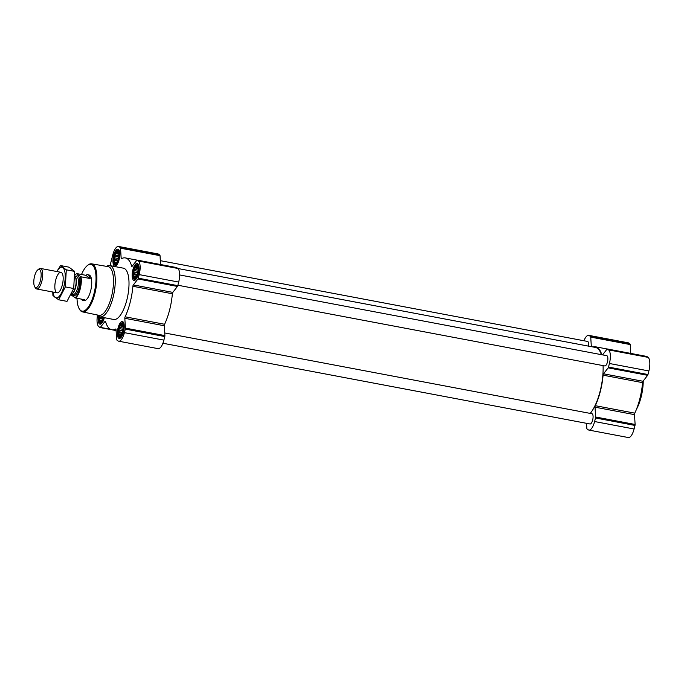 <?xml version="1.0" encoding="UTF-8"?>
<svg xmlns="http://www.w3.org/2000/svg" width="684" height="684" viewBox="0 0 684 684"><rect width="100%" height="100%" fill="white"/><g stroke="black" fill="none" stroke-linecap="round" stroke-linejoin="round"><path stroke-width="1.03" d="M136.672 276.062L135.432 277.661L134.278 277.721L133.363 273.617L134.09 272.129L133.842 270.539L136.065 266.256L136.911 266.7L137.219 266.187L137.988 267.709M134.047 277.978A6.327 2.283 100.7 0 1 134.09 268.829A6.327 2.283 100.7 0 1 137.963 267.581A6.327 2.283 100.7 0 1 136.21 276.832A6.327 2.283 100.7 0 1 134.047 277.978M121.872 334.108L120.632 335.707L119.486 335.767L118.563 331.663L120.033 325.892L121.008 325.516L121.273 324.301L122.111 324.746L122.427 324.242L123.188 325.764M119.255 336.024A6.327 2.283 100.7 0 1 119.298 326.875A6.327 2.283 100.7 0 1 123.163 325.627A6.327 2.283 100.7 0 1 121.419 334.886A6.327 2.283 100.7 0 1 119.255 336.024M102.66 319.864L101.429 321.454L100.274 321.523L100.36 320.48L99.513 320.035L99.684 316.803M103.498 317.538A6.327 2.283 100.7 0 1 102.207 320.634A6.327 2.283 100.7 0 1 100.044 321.779A6.327 2.283 100.7 0 1 99.146 316.606M117.46 261.818L116.22 263.408L115.074 263.468L115.151 262.434L114.313 261.989L114.63 256.295L116.861 252.003L117.699 252.447L118.007 251.943L118.777 253.465M114.835 263.733A6.327 2.283 100.7 0 1 114.878 254.576A6.327 2.283 100.7 0 1 118.751 253.328A6.327 2.283 100.7 0 1 116.998 262.588A6.327 2.283 100.7 0 1 114.835 263.733M97.496 315.238A11.423 4.113 -79.3 0 0 98.804 326.644L99.984 327.525A1.308 0.47 -79.3 0 0 100.052 327.559A1.308 0.47 -79.3 0 0 100.368 327.371L104.985 321.42L105.524 321.514A1.308 0.47 -79.3 0 0 105.302 321.232A1.308 0.47 -79.3 0 0 104.985 321.42M105.524 321.531A36.543 13.158 -79.3 0 0 111.8 329.731A36.543 13.158 -79.3 0 0 115.622 329.021L115.878 329.064M110.047 265.649L112.766 254.995A11.423 4.113 -79.3 0 1 118.503 246.454A11.423 4.113 -79.3 0 1 119.161 246.753L120.341 247.625A1.308 0.47 -79.3 0 1 120.546 248.215L121.145 258.039A1.308 0.47 -79.3 0 0 121.419 258.655A1.308 0.47 -79.3 0 0 121.555 258.629A36.543 13.158 -79.3 0 1 125.377 257.919A36.543 13.158 -79.3 0 1 131.653 266.119A1.308 0.47 -79.3 0 0 131.875 266.418A1.308 0.47 -79.3 0 0 132.183 266.23L136.809 260.279A1.308 0.47 -79.3 0 1 137.116 260.091A1.308 0.47 -79.3 0 1 137.193 260.125L138.373 261.006A11.423 4.113 -79.3 0 1 139.203 274.609L138.296 278.174A1.308 0.47 -79.3 0 1 137.954 278.969L133.329 284.92A1.308 0.47 -79.3 0 0 132.884 286.288A36.543 13.158 -79.3 0 1 125.104 316.803A1.308 0.47 -79.3 0 0 124.821 318.291L125.42 328.115A1.308 0.47 -79.3 0 1 125.317 329.089L124.411 332.655A11.423 4.113 -79.3 0 1 118.674 341.196A11.423 4.113 -79.3 0 1 118.007 340.897L116.827 340.025A1.308 0.47 -79.3 0 1 116.631 339.435L116.032 329.611A1.308 0.47 -79.3 0 0 115.758 328.995A1.308 0.47 -79.3 0 0 115.622 329.021M118.674 341.196L158.158 348.66A11.423 4.113 -79.3 0 0 163.895 340.119L164.801 336.554A1.308 0.47 -79.3 0 0 164.904 335.579L164.305 325.755A1.308 0.47 -79.3 0 1 164.588 324.267A36.543 13.158 -79.3 0 0 172.368 293.752A1.308 0.47 -79.3 0 1 172.813 292.384L177.43 286.434A1.308 0.47 -79.3 0 0 177.78 285.638L178.686 282.073A11.423 4.113 -79.3 0 0 177.857 268.47L176.677 267.589A1.308 0.47 -79.3 0 0 176.6 267.555A1.308 0.47 -79.3 0 0 176.515 267.564M160.569 264.528L160.03 255.671A1.308 0.47 -79.3 0 0 159.825 255.089L158.645 254.217A11.423 4.113 -79.3 0 0 157.987 253.918L118.503 246.454M104.327 317.692A8.61 3.104 100.7 0 1 99.984 324.19A8.61 3.104 100.7 0 1 99.488 323.959A8.61 3.104 100.7 0 1 98.376 316.119M118.691 338.212A8.61 3.104 100.7 0 1 117.896 328.671A8.61 3.104 100.7 0 1 122.393 321.506A8.61 3.104 100.7 0 1 123.838 330.552A8.61 3.104 100.7 0 1 119.196 338.435A8.61 3.104 100.7 0 1 118.691 338.212M133.491 280.166A8.61 3.104 100.7 0 1 132.696 270.625A8.61 3.104 100.7 0 1 137.193 263.46A8.61 3.104 100.7 0 1 138.638 272.506A8.61 3.104 100.7 0 1 133.987 280.389A8.61 3.104 100.7 0 1 133.491 280.166M114.279 265.914A8.61 3.104 100.7 0 1 113.484 256.372A8.61 3.104 100.7 0 1 117.981 249.215A8.61 3.104 100.7 0 1 119.426 258.253A8.61 3.104 100.7 0 1 114.784 266.136A8.61 3.104 100.7 0 1 114.279 265.914M106.482 266.358A26.103 9.396 100.7 0 1 109.679 265.572L123.436 268.179A26.103 9.396 100.7 0 1 127.822 295.573A26.103 9.396 100.7 0 1 113.741 319.471L99.984 316.872A26.103 9.396 100.7 0 1 98.462 316.188A26.103 9.396 100.7 0 1 97.29 314.982M588.556 346.138A5.224 1.881 -79.3 0 0 587.855 341.572A5.224 1.881 -79.3 0 0 587.556 341.436L160.33 260.672M177.883 285.237L604.827 365.94A5.224 1.881 -79.3 0 0 607.546 361.605A5.224 1.881 -79.3 0 0 607.067 355.817A5.224 1.881 -79.3 0 0 606.759 355.68L179.635 274.942M162.903 343.248L590.027 423.986A5.224 1.881 -79.3 0 0 592.754 419.651A5.224 1.881 -79.3 0 0 592.267 413.871A5.224 1.881 -79.3 0 0 591.968 413.734L164.741 332.971M601.364 354.663A35.893 12.919 -79.3 0 0 597.542 348.387A35.893 12.919 -79.3 0 0 595.456 347.446L177.917 268.513M590.266 413.41A35.893 12.919 -79.3 0 0 603.074 365.615M586.53 423.328L586.829 428.329A1.308 0.47 -79.3 0 0 587.034 428.911L588.214 429.783A11.423 4.113 -79.3 0 0 588.873 430.082A11.423 4.113 -79.3 0 0 594.61 421.541L595.516 417.975A1.308 0.47 -79.3 0 0 595.627 417.001L595.02 407.177L634.504 414.641L635.111 424.465A1.308 0.47 -79.3 0 1 635 425.439L634.094 429.005A11.423 4.113 -79.3 0 1 628.357 437.546L588.873 430.082M602.561 354.893L607.007 349.165A1.308 0.47 -79.3 0 1 607.324 348.977A1.308 0.47 -79.3 0 1 607.401 349.011L608.58 349.892A11.423 4.113 -79.3 0 1 609.41 363.495L608.495 367.06A1.308 0.47 -79.3 0 1 608.153 367.855L603.527 373.806A1.308 0.47 -79.3 0 0 603.083 375.174A36.543 13.158 -79.3 0 1 595.311 405.689A1.308 0.47 -79.3 0 0 595.02 407.177M595.311 405.689L634.795 413.153A1.308 0.47 -79.3 0 0 634.504 414.641M634.795 413.153A36.543 13.158 -79.3 0 0 642.567 382.638A1.308 0.47 -79.3 0 1 643.011 381.27L647.637 375.319A1.308 0.47 -79.3 0 0 647.979 374.524L648.894 370.959A11.423 4.113 -79.3 0 0 648.056 357.356L646.876 356.475A1.308 0.47 -79.3 0 0 646.808 356.441A1.308 0.47 -79.3 0 0 646.722 356.45M601.775 354.739A36.543 13.158 -79.3 0 0 595.576 346.805A36.543 13.158 -79.3 0 0 593.028 346.985M630.768 353.414L630.229 344.565A1.308 0.47 -79.3 0 0 630.032 343.975L628.852 343.103A11.423 4.113 -79.3 0 0 628.186 342.804L588.702 335.34A11.423 4.113 -79.3 0 0 583.956 340.752M591.327 346.668L590.745 337.101A1.308 0.47 -79.3 0 0 590.548 336.519L589.369 335.639A11.423 4.113 -79.3 0 0 588.702 335.34M81.524 274.489A23.812 8.567 100.7 0 1 87.355 265.563A23.812 8.567 100.7 0 1 95.384 286.741A23.812 8.567 100.7 0 1 80.721 310.536A23.812 8.567 100.7 0 1 79.19 308.732A23.812 8.567 100.7 0 1 77.018 298.292M74.838 275.404A12.68 4.566 100.7 0 1 76.198 273.908A12.68 4.566 100.7 0 1 76.514 273.677L80.977 276.798L90.211 278.542A13.047 4.702 -79.3 0 0 87.749 274.712L88.946 274.942A13.047 4.702 100.7 0 1 91.143 288.639A13.047 4.702 100.7 0 1 84.098 300.584L82.901 300.361A13.047 4.702 -79.3 0 0 84.799 299.763L75.565 298.019L71.102 294.898A12.68 4.566 100.7 0 1 71.076 294.778M87.355 265.563L87.971 265.076A24.462 8.806 100.7 0 1 91.605 263.827A24.462 8.806 100.7 0 1 95.777 289.512A24.462 8.806 100.7 0 1 82.516 311.895A24.462 8.806 100.7 0 1 81.157 311.271A24.462 8.806 100.7 0 1 79.592 309.416L79.19 308.732M91.605 263.827L108.157 266.64A24.778 8.918 100.7 0 1 112.373 292.649A24.778 8.918 100.7 0 1 98.949 315.324L82.516 311.895M109.679 265.572A26.103 9.396 100.7 0 1 114.066 292.966A26.103 9.396 100.7 0 1 99.984 316.872M114.638 264.52A7.156 2.574 100.7 0 1 114.519 264.417A7.156 2.574 100.7 0 1 113.852 257.201A7.156 2.574 100.7 0 1 117.109 250.72A7.156 2.574 100.7 0 1 118.948 257.971A7.156 2.574 100.7 0 1 114.638 264.52M116.22 265.589A7.832 2.821 100.7 0 1 116.006 265.572A7.832 2.821 100.7 0 1 115.545 265.366A7.832 2.821 100.7 0 1 115.425 265.264L114.519 264.417M117.109 250.72L118.255 250.258A7.832 2.821 100.7 0 1 118.913 250.182A7.832 2.821 100.7 0 1 119.119 250.25M103.797 317.598A7.156 2.574 100.7 0 1 99.838 322.566A7.156 2.574 100.7 0 1 99.727 322.472A7.156 2.574 100.7 0 1 98.864 316.453M101.42 323.635A7.832 2.821 100.7 0 1 101.206 323.618A7.832 2.821 100.7 0 1 100.753 323.412A7.832 2.821 100.7 0 1 100.625 323.31L99.727 322.472M119.05 336.819A7.156 2.574 100.7 0 1 118.939 336.716A7.156 2.574 100.7 0 1 118.264 329.491A7.156 2.574 100.7 0 1 121.53 323.019A7.156 2.574 100.7 0 1 123.359 330.269A7.156 2.574 100.7 0 1 119.05 336.819M120.632 337.887A7.832 2.821 100.7 0 1 120.418 337.87A7.832 2.821 100.7 0 1 119.965 337.665A7.832 2.821 100.7 0 1 119.837 337.563L118.939 336.716M121.53 323.019L122.675 322.557A7.832 2.821 100.7 0 1 123.325 322.48A7.832 2.821 100.7 0 1 123.53 322.54M133.85 278.764A7.156 2.574 100.7 0 1 133.731 278.67A7.156 2.574 100.7 0 1 133.064 271.445A7.156 2.574 100.7 0 1 136.321 264.964A7.156 2.574 100.7 0 1 138.151 272.223A7.156 2.574 100.7 0 1 133.85 278.764M135.423 279.841A7.832 2.821 100.7 0 1 135.21 279.824A7.832 2.821 100.7 0 1 134.757 279.619A7.832 2.821 100.7 0 1 134.628 279.517L133.731 278.67M136.321 264.964L137.467 264.511A7.832 2.821 100.7 0 1 138.125 264.434A7.832 2.821 100.7 0 1 138.33 264.494M115.151 262.434L116.81 262.75M117.699 252.447L118.341 252.567M116.596 253.217L118.802 253.636M115.622 253.602L118.871 254.209M115.562 255.2L118.896 255.833M114.63 256.295L118.785 257.073M114.878 257.877L118.52 258.569M114.151 259.364L118.11 260.108M114.732 260.527L117.751 261.1M114.313 261.989L117.015 262.502M100.36 320.48L102.019 320.796M99.36 317.41L103.318 318.163M99.932 318.573L102.959 319.146M99.513 320.035L102.215 320.548M119.572 334.733L121.23 335.04M122.111 324.746L122.761 324.866M121.008 325.516L123.214 325.935M120.033 325.892L123.282 326.507M119.974 327.499L123.308 328.132M119.05 328.585L123.197 329.372M119.29 330.175L122.94 330.868M118.563 331.663L122.522 332.407M119.144 332.826L122.171 333.399M118.725 334.288L121.427 334.801M134.363 276.687L136.022 276.994M136.911 266.7L137.552 266.82M135.8 267.47L138.014 267.88M134.833 267.846L138.083 268.461M134.765 269.453L138.1 270.086M133.842 270.539L137.988 271.326M134.09 272.129L137.732 272.822M133.363 273.617L137.322 274.361M133.936 274.78L136.962 275.353M133.525 276.242L136.219 276.755M642.883 381.475A26.103 9.396 100.7 0 1 637.445 406.664M643.225 380.997A25.453 9.166 100.7 0 1 636.436 409.34M80.404 276.558A12.68 4.566 100.7 0 1 79.771 288.708A12.68 4.566 100.7 0 1 74.992 297.779M80.977 276.798A13.047 4.702 100.7 0 1 75.565 298.019M81.353 299.113A13.047 4.702 -79.3 0 0 82.148 300.019A13.047 4.702 -79.3 0 0 82.901 300.361M76.625 273.566L85.851 275.31L90.211 278.542M87.749 274.712A13.047 4.702 -79.3 0 0 85.851 275.31M35.217 287.331A9.243 3.326 100.7 0 1 34.627 286.63A9.243 3.326 100.7 0 1 34.2 277.875A9.243 3.326 100.7 0 1 37.791 269.872A9.243 3.326 100.7 0 1 40.912 278.089A9.243 3.326 100.7 0 1 35.217 287.331M37.791 269.872L38.937 268.966A10.44 3.762 100.7 0 1 40.51 268.436A10.44 3.762 100.7 0 1 42.263 279.397A10.44 3.762 100.7 0 1 36.628 288.956A10.44 3.762 100.7 0 1 36.021 288.682A10.44 3.762 100.7 0 1 35.354 287.896L34.627 286.63M60.568 265.572L68.922 267.153L74.641 271.394L73.692 288.503L67.006 301.362L58.662 299.78L65.339 286.921L66.297 269.821L60.568 265.572L56.832 271.522M52.754 292.008L52.933 295.531L58.662 299.78M73.692 288.503L65.339 286.921M74.641 271.394L66.297 269.821M62.312 285.014A10.44 3.762 -79.3 0 0 62.218 273.369A10.44 3.762 -79.3 0 0 55.31 281.859A10.44 3.762 -79.3 0 0 58.644 292.299A10.44 3.762 -79.3 0 0 62.312 285.014M52.967 292.042A15.595 5.617 -79.3 0 0 57.747 297.574A15.595 5.617 -79.3 0 0 63.945 286.22A15.595 5.617 -79.3 0 0 64.022 269.239A15.595 5.617 -79.3 0 0 56.849 271.531M100.138 327.55L116.092 330.569L100.052 327.559M100.368 327.371L110.5 329.286M124.411 332.655L163.895 340.119M125.317 329.089L164.801 336.554M125.42 328.115L164.904 335.579M124.821 318.291L164.305 325.755M125.104 316.803L164.588 324.267M132.884 286.288L172.368 293.752M133.329 284.92L172.813 292.384M137.954 278.969L177.43 286.434M138.296 278.174L177.78 285.638M139.203 274.609L178.686 282.073M138.373 261.006L177.857 268.47M137.193 260.125L176.677 267.589M131.653 266.119L132.192 266.221M121.145 258.039L122.342 258.27M120.546 248.215L160.03 255.671M120.341 247.625L159.825 255.089M119.161 246.753L158.645 254.217M594.61 421.541L634.094 429.005M595.516 417.975L635 425.439M595.627 417.001L635.111 424.465M603.083 375.174L642.567 382.638M603.527 373.806L643.011 381.27M608.153 367.855L647.637 375.319M608.495 367.06L647.979 374.524M609.41 363.495L648.894 370.959M608.58 349.892L648.056 357.356M607.401 349.011L646.876 356.475M590.745 337.101L630.229 344.565M590.548 336.519L630.032 343.975M589.369 335.639L628.852 343.103M75.907 276.524A10.046 3.617 100.7 0 1 79.532 285.057A10.046 3.617 100.7 0 1 73.308 295.343A10.046 3.617 100.7 0 1 72.538 294.351M74.847 276.481A9.131 3.283 100.7 0 1 75.702 285.835A9.131 3.283 100.7 0 1 71.452 294.034M74.847 276.387A9.072 3.266 100.7 0 1 75.992 285.886A9.072 3.266 100.7 0 1 71.418 294.103M74.847 276.327L76.54 276.644A9.072 3.266 100.7 0 1 78.07 286.168A9.072 3.266 100.7 0 1 73.171 294.471L71.401 294.137M111.8 329.731L116.092 330.543M137.116 260.091L176.6 267.555M125.377 257.919L136.997 260.117M607.324 348.977L646.808 356.441M595.576 346.805L607.195 349.002M36.628 288.956L57.063 292.82M40.51 268.436L60.944 272.3"/></g></svg>
